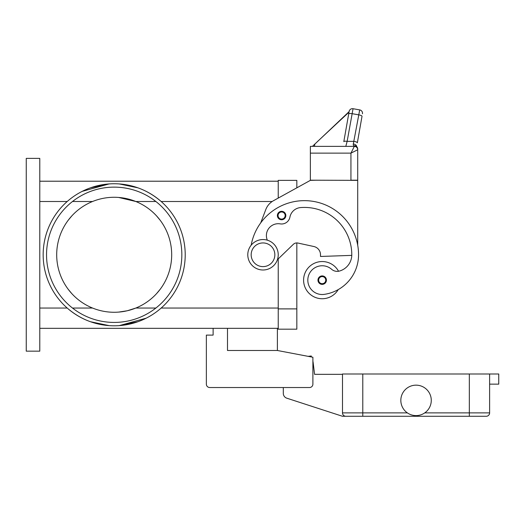 <?xml version="1.0" encoding="UTF-8"?>
<svg xmlns="http://www.w3.org/2000/svg" width="525" height="525" viewBox="0 0 525 525"><rect width="100%" height="100%" fill="white"/><g stroke="black" fill="none" stroke-linecap="round" stroke-linejoin="round"><path stroke-width="0.79" d="M260.689 222.928L265.814 209.508A16.912 16.912 0 0 1 273.44 200.734L310.36 180.364L296.828 187.832L296.828 180.364L278.23 180.364L278.23 198.089L278.23 181.21L39.782 181.21M39.782 328.335L278.23 328.335L278.23 258.897L278.23 329.182L296.828 329.182L296.828 242.937A5.073 5.073 0 0 1 297.905 243.049A5.073 5.073 0 0 0 293.311 244.355L277.417 259.678M26.25 351.166L26.25 158.379L39.782 158.379L39.782 351.166L26.25 351.166M137.891 187.819L119.273 183.927C134.997 185.141 148.962 190.995 161.168 201.502L272.18 201.502M90.484 187.819L109.108 183.927L82.215 191.356M114.188 183.75A71.026 71.026 0 0 1 185.213 254.776A71.026 71.026 0 0 1 114.188 325.802A71.026 71.026 0 0 1 43.162 254.776A71.026 71.026 0 0 1 114.188 183.75M137.891 321.733L119.273 325.618L146.167 318.189M90.484 321.733L109.108 325.618C93.378 324.411 79.413 318.55 67.207 308.044L39.782 308.044M155.879 308.044L135.831 308.044L127.26 310.767L118.643 312.099M72.496 308.044L92.551 308.044A57.501 57.501 0 0 1 92.551 201.502L72.496 201.502M155.879 201.502L135.831 201.502A57.501 57.501 0 0 0 92.551 201.502M92.551 308.044A57.501 57.501 0 0 0 171.688 254.776A57.501 57.501 0 0 0 135.831 201.502L118.643 197.446M71.84 293.672L68.198 289.282M68.191 220.27L71.84 215.88M156.535 215.88L160.184 220.27M181.834 254.776A67.646 67.646 0 0 1 114.188 322.422A67.646 67.646 0 0 1 46.541 254.776A67.646 67.646 0 0 1 114.188 187.13A67.646 67.646 0 0 1 181.834 254.776M160.184 289.275L156.535 293.665M338.54 271.254A18.605 18.605 0 0 0 303.594 280.14A18.605 18.605 0 0 0 338.205 289.616A39.998 39.998 0 0 0 358.555 254.776A54.114 54.114 0 0 0 251.18 245.195M267.337 240.181A11.839 11.839 0 0 1 280.199 223.873A8.453 8.453 0 0 0 289.912 217.14A11.839 11.839 0 0 1 300.569 207.578A47.348 47.348 0 0 1 351.789 254.776A16.912 16.912 0 0 1 339.472 271.051A8.453 8.453 0 0 1 331.629 269.292A14.372 14.372 0 0 0 307.965 282.188A14.372 14.372 0 0 0 324.24 294.368A39.998 39.998 0 0 0 358.555 254.776A39.998 39.998 0 0 1 338.205 289.616A39.998 39.998 0 0 0 358.555 254.776A39.998 39.998 0 0 1 338.205 289.616M281.61 219.765A4.226 4.226 0 0 1 277.384 215.539A4.226 4.226 0 0 1 281.61 211.312A4.226 4.226 0 0 1 285.836 215.539A4.226 4.226 0 0 1 281.61 219.765M322.199 284.366A4.226 4.226 0 0 1 317.966 280.14A4.226 4.226 0 0 1 322.199 275.914A4.226 4.226 0 0 1 326.425 280.14A4.226 4.226 0 0 1 322.199 284.366M263.005 269.994A15.218 15.218 0 0 0 278.23 254.776A15.218 15.218 0 0 0 263.005 239.551A15.218 15.218 0 0 0 247.787 254.776A15.218 15.218 0 0 0 263.005 269.994M263.005 266.615A11.839 11.839 0 0 0 274.844 254.776A11.839 11.839 0 0 0 263.005 242.937A11.839 11.839 0 0 0 251.167 254.776A11.839 11.839 0 0 0 263.005 266.615M351.783 255.373L320.506 256.463L320.506 254.776A8.453 8.453 0 0 0 313.845 246.514L297.905 243.049M343.809 141.645L349.132 111.464L343.809 141.645A3.38 0.86 10 0 1 344.833 141.225A3.38 0.86 10 0 1 347.143 141.363L353.049 108.721L359.71 109.896A3.38 3.38 0 0 1 361.896 111.287A3.38 3.38 0 0 0 359.71 109.896L353.305 144.007L353.279 144.972L354.329 146.37A3.38 3.38 0 0 1 356.567 147.217A3.38 3.38 0 0 0 354.329 146.37L310.36 146.37L310.36 180.193L357.709 180.364L357.709 245.247M310.36 180.364L317.126 180.193M313.845 246.514A8.453 8.453 0 0 1 320.506 254.776M356.567 147.217A3.38 3.38 0 0 0 354.329 146.37L350.943 153.136L350.943 180.193L357.709 180.193L357.709 149.021A3.38 3.137 180 0 0 354.329 145.884A3.38 2.559 -62.3 0 1 355.898 146.029A3.38 2.559 -62.3 0 1 355.911 146.035M310.36 153.136L350.943 153.136L357.709 149.756A3.38 3.38 0 0 0 356.718 147.361A3.38 3.38 0 0 1 357.709 149.756A3.38 3.38 0 0 0 354.329 146.37A3.38 3.38 0 0 1 356.718 147.361A3.38 3.38 0 0 0 354.329 146.37A3.38 3.38 0 0 1 356.718 147.361M342.976 146.37L345.811 146.37L347.143 141.363L354.008 141.363A3.38 0.86 10 0 1 356.416 142.026A3.38 0.86 10 0 1 357.341 142.82L362.014 116.301A3.38 0.86 10 0 0 361.095 115.5A3.38 0.86 10 0 0 358.687 114.837L352.026 113.662A3.38 0.86 -170 0 0 349.722 113.525A3.38 0.86 -170 0 0 348.692 113.951M353.049 108.721A3.38 3.38 0 0 0 349.132 111.464A3.38 3.38 0 0 1 353.049 108.721M349.099 111.628L312.434 146.37M349.013 112.147L317.441 141.579M314.875 143.975L314.449 146.37M353.305 144.007A3.38 2.179 10 0 1 356.659 146.573M361.896 111.287A3.38 3.38 0 0 1 362.453 113.813A3.38 3.38 0 0 0 361.896 111.287M277.384 328.335L277.384 350.49L227.496 350.49L227.496 328.335M277.384 350.49L312.893 357.256L312.893 384.142A3.38 3.38 0 0 1 309.514 387.529L209.738 387.529A3.38 3.38 0 0 1 206.358 384.142L206.358 335.101L213.117 335.101L213.117 328.335M345.87 416.279A3.38 3.38 0 0 1 342.49 412.893A3.38 3.38 0 0 0 345.87 416.279L362.782 416.279L342.49 416.279L286.808 398.186A5.073 5.073 0 0 1 283.303 393.356L283.303 387.529L209.738 387.529M312.893 357.256L312.893 361.397A1.693 1.693 0 0 1 313.064 361.955L314.587 374.338L342.49 374.338M206.358 384.142L206.358 363.851M308.096 356.344L311.279 355.996L311.391 356.967M488.624 415.288A3.38 3.38 0 0 0 489.615 412.893A3.38 3.38 0 0 1 486.235 416.279L362.782 416.279L362.782 412.893L342.49 412.893L342.49 373.997L489.615 373.997L489.615 412.893A3.38 3.38 0 0 1 486.235 416.279M431.274 400.378A15.218 15.218 0 0 1 416.056 415.603A15.218 15.218 0 0 1 400.831 400.378A15.218 15.218 0 0 1 416.056 385.16A15.218 15.218 0 0 1 431.274 400.378M489.615 384.142L498.75 384.142L498.75 373.997L489.615 373.997M39.782 201.502L67.207 201.502M161.168 308.044L278.23 308.044M281.61 219.089A3.55 3.55 0 0 0 285.16 215.539A3.55 3.55 0 0 0 281.61 211.988A3.55 3.55 0 0 0 278.06 215.539A3.55 3.55 0 0 0 281.61 219.089M322.199 283.69A3.55 3.55 0 0 0 325.749 280.14A3.55 3.55 0 0 0 322.199 276.59A3.55 3.55 0 0 0 318.642 280.14A3.55 3.55 0 0 0 322.199 283.69M489.615 412.893L469.324 412.893L469.324 416.279M469.324 373.997L469.324 412.893L424.718 412.893M362.782 373.997L362.782 412.893L407.393 412.893M296.828 308.89L278.23 308.89M357.709 149.021A3.38 3.38 0 0 0 355.898 146.029"/></g></svg>
